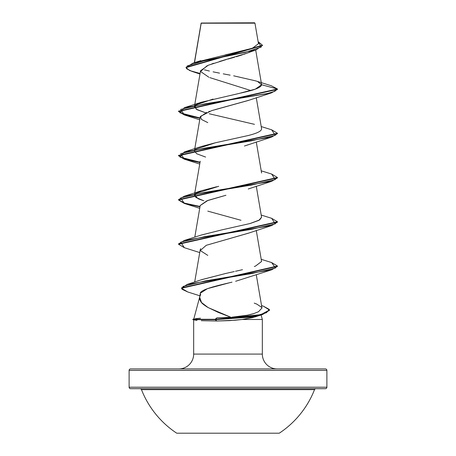 <?xml version="1.0" encoding="UTF-8"?>
<svg xmlns="http://www.w3.org/2000/svg" width="456" height="456" viewBox="0 0 456 456"><rect width="100%" height="100%" fill="white"/><g stroke="black" fill="none" stroke-linecap="round" stroke-linejoin="round"><path stroke-width="0.68" d="M176.728 433.2L279.271 433.2A92.956 92.956 0 0 0 314.526 389.641L141.474 389.641A92.956 92.956 0 0 0 176.728 433.2L279.271 433.2A92.956 92.956 0 0 0 314.526 389.641L141.474 389.641A1.482 1.482 0 0 0 140.095 388.7M130.593 388.7L325.407 388.7A1.482 1.482 0 0 0 326.889 387.218L129.111 387.218A1.482 1.482 0 0 0 130.593 388.7A1.482 1.482 0 0 1 129.111 387.218L326.889 387.218L326.889 370.403A1.482 1.482 0 0 0 325.407 368.921L130.593 368.921A1.482 1.482 0 0 0 129.111 370.403L326.889 370.403L129.111 370.403L129.111 387.218L129.111 370.403A1.482 1.482 0 0 1 130.593 368.921L325.407 368.921A1.482 1.482 0 0 1 326.889 370.403L326.889 387.218A1.482 1.482 0 0 1 325.407 388.7L130.593 388.7M201.199 23.222L194.501 62.649L201.199 23.222L254.961 23.17L254.596 22.8L201.164 23.039L254.596 22.8L254.961 23.17L201.164 23.039M269.445 310.177L262.639 314.486L251.279 317.074L215.152 319.662L192.854 319.662L192.854 319.291L192.854 319.662L196.935 320.408M253.439 317.422L242.153 319.474L262.337 319.474L262.337 354.084L193.663 354.084A14.831 14.831 0 0 1 178.832 368.921A14.831 14.831 0 0 0 193.663 354.084L193.663 319.878L193.663 354.084L262.337 354.084A14.831 14.831 0 0 0 277.168 368.921A14.831 14.831 0 0 1 262.337 354.084L262.337 319.474L242.153 319.474L229.602 320.619L216.794 321.007L201.295 320.705M199.665 297.209L201.512 302.516L208.164 307.6L230.85 317.251L216.936 317.821L230.85 317.251L218.225 312.383L207.708 307.338C203.935 304.978 201.74 303.234 201.13 302.1C199.665 299.98 199.215 298.156 199.785 296.634L200.691 294.616C197.311 290.666 212.439 286.716 229.533 282.754L207.383 288.676L200.338 293.248L199.671 297.164M199.717 296.902L193.783 319.04L199.717 296.902M195.481 318.67L200.349 318.22M249.825 51.95L248.868 52.383M246.821 53.232L243.783 54.344M242.444 54.794L236.236 56.726M234.515 57.228L227.92 59.092M226.079 59.611L208.369 65.191L200.543 70.766L194.644 105.273M248.719 100.309L214.839 109.696M213.568 110.067L211.692 110.637M209.617 111.31L208.694 111.629M206.688 112.37L200.212 116.981L194.644 149.528M248.417 144.672L244.445 146.023M200.201 205.553L207.942 200.406L225.931 195.259L206.938 200.782L200.207 205.491L194.786 237.188M248.566 233.124L206.243 245.311L248.218 233.255L271.662 225.566L204.79 236.63L180.718 242.165L184.344 247.693L199.728 252.567M200.714 248.668L200.212 249.745L194.689 282.019M229.533 282.754L231.99 282.167M250.07 314.617L253.781 313.597L247.3 315.216L231.876 317.176M253.781 313.597L258.518 311.71L261.972 308.005L256.272 274.694M201.535 279.727L225.691 273.475L202.036 279.551L187.234 284.39L252.162 273.48L275.441 268.025L271.656 262.57L261.214 259.316M238.437 270.607L235.478 271.28M238.454 270.602L242.489 269.695L238.454 270.602M254.3 266.503L255.531 266.07L261.584 261.516L256.272 230.44M201.102 235.114L222.157 229.807L201.529 234.965L184.338 240.443L251.21 229.379L275.281 223.85L271.656 218.316L261.214 215.061M249.979 223.56L259.686 219.906L261.584 217.261L256.272 186.185M203.832 200.8L198.371 198.85L194.416 195.134L194.957 194.091L195.818 197.442L203.832 200.8M216.697 186.738L201.529 190.711L195.43 193.635L218.726 186.293M205.616 157.064L196.701 153.757L194.416 150.879L194.957 149.836M195.424 149.38L215.392 142.779L248.212 135.529C257.953 133.089 262.36 130.672 261.425 128.273M205.616 112.809L197.083 109.719L194.416 106.624L194.957 105.581L196.188 109.195L205.616 112.809M240.905 93.041L245.288 92.009C255.776 89.587 261.214 87.17 261.607 84.753L255.366 89.119L238.95 93.48L201.523 102.207L195.43 105.125L213.02 99.072M197.488 61.873L252.367 48.245L258.478 43.702L254.961 23.17L249.808 23.159M199.984 74.037L191.89 71.358L186.481 68.668L187.182 65.983L204.676 60.602L256.13 49.852L246.759 53.255L219.478 61.497M213.796 63.253L211.88 63.891M207.184 65.675L200.543 71.472L208.894 77.269M209.828 77.623L250.868 90.544M256.13 49.852L262.434 45.418M186.025 67.642L186.025 67.271L262.451 45.235L262.451 45.6L186.025 67.642L189.645 70.555L200.081 73.467M233.666 75.821L255.474 80.826L271.343 85.762L277.447 88.994L277.447 89.365L271.656 92.807L204.79 103.871L180.718 109.4L184.338 114.935L199.984 118.315L184.241 114.901L178.552 111.492L277.447 89.365L277.447 88.994L271.32 85.756M262.451 45.235L258.125 41.638L261.334 47.008L245.271 52.383L192.974 63.127L186.042 67.454M201.067 23.609L201.153 23.056M225.72 54.714L229.704 53.888M235.535 52.651L252.647 48.142M261.607 84.753L277.447 88.994L178.552 111.121L184.258 114.541L200.041 117.956L179.977 112.82L184.338 107.684L266.965 93.668L274.751 91.331L277.447 88.994L261.607 84.753L257.748 81.652M230.155 75.154L223.24 73.849M219.535 73.137L213.106 71.848M209.418 71.05L204.413 69.842M262.337 319.474L261.128 314.965M263.357 306.158L269.456 309.994L260.878 314.64L215.152 319.291L216.794 321.007L235.005 320.232L242.153 319.474L255.126 316.909L262.639 314.486M235.638 281.278L271.662 269.821L205.234 280.913L183.05 286.453L181.944 289.229L187.826 292L200.047 295.858M207.782 255.383L200.252 250.538L206.243 245.311M241.002 220.288L207.782 211.128M246.918 145.213L271.662 137.062L204.79 148.126L180.718 153.655L184.344 159.19L199.984 162.564L184.241 159.155L178.552 155.747L277.447 133.619L271.662 137.062M207.782 122.618L201.501 119.466L200.389 116.422L211.59 110.665L248.218 100.491L271.656 92.807M277.447 177.874L271.662 181.317L204.79 192.381L180.718 197.91L184.344 203.444L199.984 206.819L184.241 203.41L178.552 200.002L277.447 177.874L277.447 177.504L178.552 199.631L184.338 196.188L251.21 185.125L275.287 179.596L271.656 174.061L261.214 170.812M184.361 247.705L178.552 244.256L277.447 222.129L271.662 225.566M187.843 292.005L181.511 288.266L277.447 266.378L271.662 269.821M271.639 129.8L277.447 133.249L178.552 155.376L178.552 155.747M178.57 155.564L184.56 158.887L200.041 162.211L179.977 157.075L184.338 151.939L251.21 140.87L275.287 135.341L271.656 129.806L261.214 126.557M271.639 174.055L277.447 177.504M178.57 199.819L184.56 203.142L200.041 206.465L184.56 203.142L178.57 199.819M271.639 218.31L277.447 221.758L178.552 243.886L184.338 240.443M271.639 262.565L277.447 266.013L181.511 287.896L181.511 288.266M216.794 321.007L215.152 319.662L260.878 315.01L269.456 310.365L269.456 309.994M209.224 113.766L254.471 124.334M215.392 142.779L201.523 146.461L184.338 151.939M261.573 217.181L258.945 220.339L250.201 223.497L222.157 229.807M261.579 261.47L255.531 266.07M234.293 271.554L225.691 273.475M254.226 303.12L256.808 304.095L261.784 307.458M261.961 307.96L258.518 311.71M192.854 319.662L215.152 319.662L216.936 317.821L215.152 319.291L255.149 316.008L266.395 312.73L269.331 309.447L263.38 306.164L261.556 305.577M181.528 288.084L187.234 284.39M215.152 319.291L192.854 319.291L215.152 319.291M200.497 318.214L195.276 318.704M315.905 388.7A1.482 1.482 0 0 0 314.526 389.641M201.13 23.108L194.359 62.694M255.691 50.006L261.59 84.525M194.581 105.655L194.416 106.624M256.272 97.675L261.59 128.757M194.581 149.91L194.416 150.879M256.272 141.93L261.59 173.006M200.212 161.236L194.644 193.783M194.581 194.165L194.416 195.134M200.822 60.619L192.974 63.127M199.728 208.312L184.344 203.444M248.218 189.001L271.662 181.317M199.728 164.057L184.344 159.19M199.728 119.803L184.338 114.935M178.552 111.121L178.552 111.492M277.447 133.249L277.447 133.619M178.552 199.631L178.552 200.002M277.447 221.758L277.447 222.129M178.552 243.886L178.552 244.256M277.447 266.013L277.447 266.378M201.523 102.207L184.338 107.684M201.529 190.711L184.338 196.188M192.854 319.291L194.336 318.892"/></g></svg>
